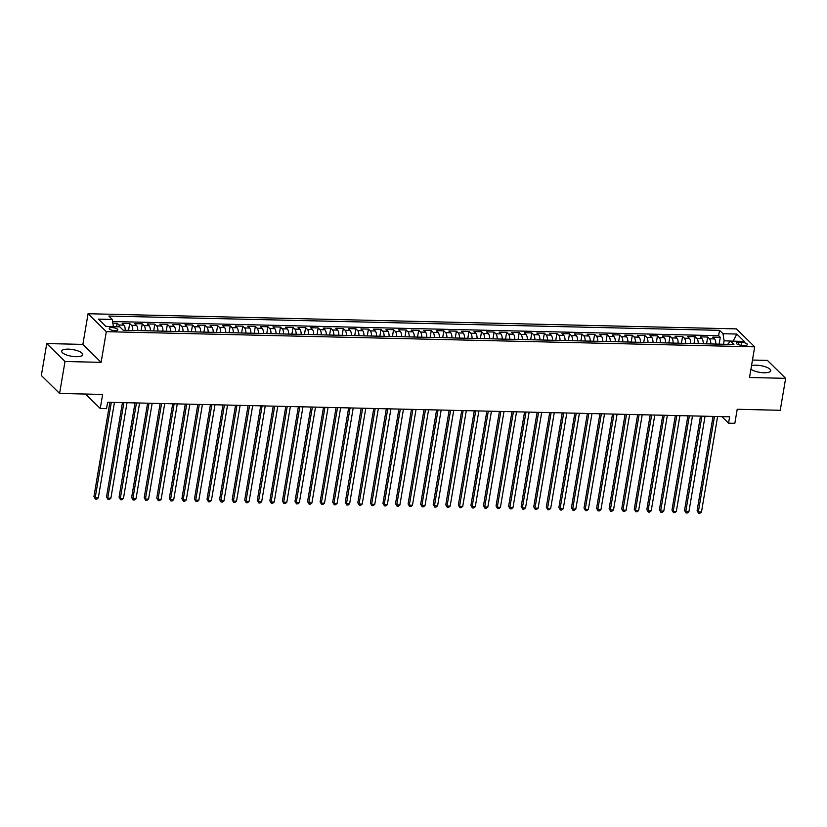 <?xml version="1.0" encoding="UTF-8"?>
<svg xmlns="http://www.w3.org/2000/svg" width="827" height="827" viewBox="0 0 827 827"><rect width="100%" height="100%" fill="white"/><g stroke="black" fill="none" stroke-linecap="round" stroke-linejoin="round"><path stroke-width="1.24" d="M76.063 356.695A10.668 3.391 9.6 0 0 82.721 354.69A10.668 3.391 9.6 0 0 68.362 349.128A10.668 3.391 9.6 0 0 61.694 351.134A10.668 3.391 9.6 0 0 76.063 356.695M750.926 369.214A10.668 3.391 9.6 0 0 764.034 372.77A10.668 3.391 9.6 0 0 770.702 370.765A10.668 3.391 9.6 0 0 756.343 365.203A10.668 3.391 9.6 0 0 751.516 365.72M115.129 330.707A4.373 1.396 9.6 0 0 117.868 329.88A4.373 1.396 9.6 0 0 111.976 327.595A4.373 1.396 9.6 0 0 109.236 328.422A4.373 1.396 9.6 0 0 115.129 330.707M46.757 343.556L41.35 375.499L59.596 393.445L65.002 361.502L101.121 362.35L106.311 331.679L88.065 313.733L82.876 344.394L46.757 343.556L65.002 361.502M106.311 331.679L754.71 346.833L736.464 328.877L88.065 313.733M754.71 346.833L749.52 377.494L785.65 378.342L767.404 360.386L752.477 360.045M785.65 378.342L780.243 410.285L737.208 409.282L734.831 423.331L728.546 423.186L729.631 416.798L107.624 402.263L106.538 408.652L100.253 408.507L102.631 394.448L59.596 393.445M715.831 344.073A5.469 2.15 -88.7 0 0 714.538 338.915L712.74 337.147L720.286 337.323L719.128 344.146M710.807 343.96A5.469 2.15 -88.7 0 0 709.514 338.801L707.716 337.034L706.558 343.856M707.716 337.034L700.18 336.847L701.978 338.625A5.469 2.15 -88.7 0 1 703.26 343.784M690.7 343.484A5.469 2.15 -88.7 0 0 689.408 338.326L687.609 336.558L695.156 336.734L693.998 343.567M678.13 343.195A5.469 2.15 -88.7 0 0 676.848 338.036L675.049 336.269L682.585 336.444L681.427 343.267M665.57 342.895A5.469 2.15 -88.7 0 0 664.277 337.747L662.479 335.969L670.015 336.144L668.867 342.978M652.999 342.605A5.469 2.15 -88.7 0 0 651.717 337.447L649.919 335.679L657.455 335.855L656.297 342.678M640.429 342.316A5.469 2.15 -88.7 0 0 639.147 337.158L637.348 335.38L644.884 335.566L643.737 342.388M627.869 342.016A5.469 2.15 -88.7 0 0 626.587 336.858L624.778 335.09L632.324 335.266L631.166 342.099M615.298 341.727A5.469 2.15 -88.7 0 0 614.016 336.568L612.218 334.801L619.754 334.976L618.596 341.799M602.738 341.427A5.469 2.15 -88.7 0 0 601.446 336.279L599.647 334.501L607.194 334.677L606.036 341.51M590.168 341.137A5.469 2.15 -88.7 0 0 588.886 335.979L587.087 334.211L594.623 334.387L593.466 341.22M577.608 340.848A5.469 2.15 -88.7 0 0 576.316 335.69L574.517 333.912L582.063 334.098L580.905 340.92M565.037 340.548A5.469 2.15 -88.7 0 0 563.756 335.39L561.957 333.622L569.493 333.798L568.335 340.631M552.477 340.259A5.469 2.15 -88.7 0 0 551.185 335.1L549.386 333.333L556.922 333.508L555.775 340.331M539.907 339.959A5.469 2.15 -88.7 0 0 538.625 334.811L536.826 333.033L544.362 333.209L543.205 340.042M527.337 339.67A5.469 2.15 -88.7 0 0 526.055 334.511L524.256 332.743L531.792 332.919L530.645 339.752M514.776 339.38A5.469 2.15 -88.7 0 0 513.495 334.222L511.686 332.444L519.232 332.63L518.074 339.452M502.206 339.08A5.469 2.15 -88.7 0 0 500.924 333.922L499.126 332.154L506.662 332.33L505.504 339.163M489.646 338.791A5.469 2.15 -88.7 0 0 488.354 333.632L486.555 331.865L494.101 332.04L492.944 338.863M477.076 338.491A5.469 2.15 -88.7 0 0 475.794 333.343L473.995 331.565L481.531 331.741L480.373 338.574M464.516 338.202A5.469 2.15 -88.7 0 0 463.223 333.043L461.425 331.276L468.961 331.451L467.813 338.284M451.945 337.912A5.469 2.15 -88.7 0 0 450.663 332.754L448.865 330.976L456.401 331.162L455.243 337.985M439.385 337.612A5.469 2.15 -88.7 0 0 438.093 332.454L436.294 330.686L443.83 330.862L442.683 337.695M426.815 337.323A5.469 2.15 -88.7 0 0 425.533 332.165L423.724 330.397L431.27 330.573L430.112 337.395M414.244 337.023A5.469 2.15 -88.7 0 0 412.962 331.875L411.164 330.097L418.7 330.273L417.552 337.106M401.684 336.734A5.469 2.15 -88.7 0 0 400.392 331.575L398.593 329.808L406.14 329.983L404.982 336.816M389.114 336.444A5.469 2.15 -88.7 0 0 387.832 331.286L386.033 329.508L393.569 329.694L392.411 336.517M376.554 336.144A5.469 2.15 -88.7 0 0 375.262 330.986L373.463 329.218L381.009 329.394L379.851 336.227M363.983 335.855A5.469 2.15 -88.7 0 0 362.702 330.697L360.903 328.929L368.439 329.105L367.281 335.927M351.423 335.555A5.469 2.15 -88.7 0 0 350.131 330.407L348.332 328.629L355.868 328.805L354.721 335.638M338.853 335.266A5.469 2.15 -88.7 0 0 337.571 330.107L335.772 328.34L343.308 328.515L342.151 335.348M326.283 334.976A5.469 2.15 -88.7 0 0 325.001 329.818L323.202 328.04L330.738 328.226L329.591 335.049M313.722 334.677A5.469 2.15 -88.7 0 0 312.441 329.518L310.632 327.75L318.178 327.926L317.02 334.759M301.152 334.387A5.469 2.15 -88.7 0 0 299.87 329.229L298.071 327.461L305.608 327.637L304.46 334.459M288.592 334.087A5.469 2.15 -88.7 0 0 287.3 328.939L285.501 327.161L293.047 327.337L291.89 334.17M276.022 333.798A5.469 2.15 -88.7 0 0 274.74 328.639L272.941 326.872L280.477 327.047L279.319 333.881M263.462 333.508A5.469 2.15 -88.7 0 0 262.169 328.35L260.371 326.572L267.917 326.758L266.759 333.581M250.891 333.209A5.469 2.15 -88.7 0 0 249.609 328.05L247.811 326.283L255.347 326.458L254.189 333.291M238.331 332.919A5.469 2.15 -88.7 0 0 237.039 327.761L235.24 325.993L242.776 326.169L241.629 332.992M225.761 332.619A5.469 2.15 -88.7 0 0 224.479 327.471L222.68 325.693L230.216 325.869L229.058 332.702M213.19 332.33A5.469 2.15 -88.7 0 0 211.908 327.172L210.11 325.404L217.646 325.58L216.498 332.413M200.63 332.04A5.469 2.15 -88.7 0 0 199.348 326.882L197.539 325.104L205.086 325.29L203.928 332.113M188.06 331.741A5.469 2.15 -88.7 0 0 186.778 326.582L184.979 324.815L192.515 324.99L191.357 331.823M175.5 331.451A5.469 2.15 -88.7 0 0 174.208 326.293L172.409 324.525L179.955 324.701L178.797 331.524M162.929 331.151A5.469 2.15 -88.7 0 0 161.647 326.003L159.849 324.225L167.385 324.401L166.227 331.234M150.369 330.862A5.469 2.15 -88.7 0 0 149.077 325.704L147.278 323.936L154.825 324.112L153.667 330.945M137.799 330.573A5.469 2.15 -88.7 0 0 136.517 325.414L134.718 323.646L142.254 323.822L141.097 330.645M125.239 330.273A5.469 2.15 -88.7 0 0 123.947 325.114L122.148 323.347L129.684 323.522L128.536 330.355M741.695 342.357L738.935 342.295A4.238 1.354 9.6 0 0 736.288 343.091A4.238 1.354 9.6 0 0 741.995 345.304L744.755 345.366A4.238 1.354 9.6 0 0 747.412 344.57A4.238 1.354 9.6 0 0 741.695 342.357L741.209 345.252M732.867 341.158L724.101 340.776L722.994 333.726L719.542 330.335L108.844 316.059L112.286 319.46L98.465 319.139L105.959 326.51L119.791 326.83L123.233 330.231L733.942 344.497L730.489 341.096L727.636 344.352M722.994 333.726L736.816 334.046L744.31 341.427L730.489 341.096M720.286 337.323L718.632 335.7L112.617 321.538M119.863 326.913A5.469 2.15 91.3 0 0 118.923 325.001L117.124 323.233L112.865 323.13M129.684 323.522L131.493 325.29A5.469 2.15 91.3 0 1 132.775 330.449M142.254 323.822L144.053 325.59A5.469 2.15 91.3 0 1 145.335 330.748M154.825 324.112L156.623 325.879A5.469 2.15 91.3 0 1 157.905 331.038M167.385 324.401L169.184 326.179A5.469 2.15 91.3 0 1 170.476 331.338M179.955 324.701L181.754 326.469A5.469 2.15 91.3 0 1 183.036 331.627M192.515 324.99L194.314 326.758A5.469 2.15 91.3 0 1 195.606 331.916M205.086 325.29L206.884 327.058A5.469 2.15 91.3 0 1 208.166 332.216M217.646 325.58L219.444 327.347A5.469 2.15 91.3 0 1 220.737 332.506M230.216 325.869L232.015 327.647A5.469 2.15 91.3 0 1 233.297 332.805M242.776 326.169L244.585 327.937A5.469 2.15 91.3 0 1 245.867 333.095M255.347 326.458L257.145 328.226A5.469 2.15 91.3 0 1 258.427 333.384M267.917 326.758L269.716 328.526A5.469 2.15 91.3 0 1 270.998 333.684M280.477 327.047L282.276 328.815A5.469 2.15 91.3 0 1 283.568 333.974M293.047 327.337L294.846 329.115A5.469 2.15 91.3 0 1 296.128 334.263M305.608 327.637L307.406 329.404A5.469 2.15 91.3 0 1 308.698 334.563M318.178 327.926L319.977 329.694A5.469 2.15 91.3 0 1 321.258 334.852M330.738 328.226L332.537 329.994A5.469 2.15 91.3 0 1 333.829 335.152M343.308 328.515L345.107 330.283A5.469 2.15 91.3 0 1 346.389 335.442M355.868 328.805L357.678 330.583A5.469 2.15 91.3 0 1 358.959 335.731M368.439 329.105L370.238 330.872A5.469 2.15 91.3 0 1 371.53 336.031M381.009 329.394L382.808 331.162A5.469 2.15 91.3 0 1 384.09 336.32M393.569 329.694L395.368 331.462A5.469 2.15 91.3 0 1 396.66 336.62M406.14 329.983L407.938 331.751A5.469 2.15 91.3 0 1 409.22 336.909M418.7 330.273L420.498 332.051A5.469 2.15 91.3 0 1 421.791 337.199M431.27 330.573L433.069 332.34A5.469 2.15 91.3 0 1 434.351 337.499M443.83 330.862L445.629 332.63A5.469 2.15 91.3 0 1 446.921 337.788M456.401 331.162L458.199 332.93A5.469 2.15 91.3 0 1 459.481 338.088M468.961 331.451L470.77 333.219A5.469 2.15 91.3 0 1 472.052 338.377M481.531 331.741L483.33 333.519A5.469 2.15 91.3 0 1 484.622 338.667M494.101 332.04L495.9 333.808A5.469 2.15 91.3 0 1 497.182 338.967M506.662 332.33L508.46 334.098A5.469 2.15 91.3 0 1 509.752 339.256M519.232 332.63L521.031 334.397A5.469 2.15 91.3 0 1 522.313 339.556M531.792 332.919L533.591 334.687A5.469 2.15 91.3 0 1 534.883 339.845M544.362 333.209L546.161 334.987A5.469 2.15 91.3 0 1 547.443 340.135M556.922 333.508L558.732 335.276A5.469 2.15 91.3 0 1 560.013 340.435M569.493 333.798L571.292 335.566A5.469 2.15 91.3 0 1 572.573 340.724M582.063 334.098L583.862 335.865A5.469 2.15 91.3 0 1 585.144 341.024M594.623 334.387L596.422 336.155A5.469 2.15 91.3 0 1 597.714 341.313M607.194 334.677L608.992 336.455A5.469 2.15 91.3 0 1 610.274 341.603M619.754 334.976L621.553 336.744A5.469 2.15 91.3 0 1 622.845 341.902M632.324 335.266L634.123 337.034A5.469 2.15 91.3 0 1 635.405 342.192M644.884 335.566L646.683 337.333A5.469 2.15 91.3 0 1 647.975 342.492M657.455 335.855L659.253 337.623A5.469 2.15 91.3 0 1 660.535 342.781M670.015 336.144L671.824 337.923A5.469 2.15 91.3 0 1 673.106 343.071M682.585 336.444L684.384 338.212A5.469 2.15 91.3 0 1 685.666 343.37M695.156 336.734L696.954 338.501A5.469 2.15 91.3 0 1 698.236 343.66M723.511 344.249L724.101 340.776M85.563 394.055L100.253 408.507M721.868 416.612L728.546 423.186M733.073 341.158L736.816 334.046M113.371 326.686L105.784 326.334M718.632 335.7L719.542 330.335M117.124 323.233L116.524 326.758M112.286 319.46L113.402 326.51M101.121 362.35L82.876 344.394M713.05 416.415L697.099 510.714L698.329 511.923L714.476 416.446M701.472 511.996L699.88 513.267L698.619 513.236L698.329 511.923L701.472 511.996L717.619 416.519M698.619 513.236L697.099 510.714M700.479 416.115L684.529 510.414L685.769 511.624L701.916 416.146M688.912 511.706L687.309 512.978L686.059 512.947L685.769 511.624L688.912 511.706L705.059 416.219M686.059 512.947L684.529 510.414M687.919 415.826L671.969 510.125L673.199 511.334L689.346 415.857M676.341 511.406L674.749 512.678L673.488 512.657L673.199 511.334L676.341 511.406L692.488 415.929M673.488 512.657L671.969 510.125M675.349 415.526L659.398 509.825L660.639 511.045L676.786 415.567M663.771 511.117L662.179 512.389L660.928 512.358L660.639 511.045L663.771 511.117L679.928 415.64M660.928 512.358L659.398 509.825M662.789 415.237L646.838 509.535L648.068 510.745L664.215 415.268M651.211 510.817L649.619 512.099L648.358 512.068L648.068 510.745L651.211 510.817L667.358 415.34M648.358 512.068L646.838 509.535M650.218 414.947L634.268 509.246L635.498 510.455L651.655 414.978M638.64 510.528L637.048 511.799L635.798 511.768L635.498 510.455L638.64 510.528L654.798 415.051M635.798 511.768L634.268 509.246M637.658 414.647L621.708 508.946L622.938 510.156L639.085 414.678M626.08 510.238L624.488 511.51L623.227 511.479L622.938 510.156L626.08 510.238L642.228 414.751M623.227 511.479L621.708 508.946M625.088 414.358L609.137 508.657L610.367 509.866L626.525 414.389M613.51 509.939L611.918 511.21L610.667 511.189L610.367 509.866L613.51 509.939L629.657 414.461M610.667 511.189L609.137 508.657M612.518 414.058L596.577 508.357L597.807 509.577L613.954 414.1M600.95 509.649L599.358 510.921L598.097 510.89L597.807 509.577L600.95 509.649L617.097 414.172M598.097 510.89L596.577 508.357M599.957 413.769L584.007 508.067L585.237 509.277L601.384 413.8M588.379 509.349L586.788 510.631L585.526 510.6L585.237 509.277L588.379 509.349L604.527 413.872M585.526 510.6L584.007 508.067M587.387 413.479L571.436 507.778L572.677 508.987L588.824 413.51M575.819 509.06L574.217 510.331L572.966 510.3L572.677 508.987L575.819 509.06L591.967 413.583M572.966 510.3L571.436 507.778M574.827 413.18L558.876 507.478L560.106 508.688L576.254 413.211M563.249 508.77L561.657 510.042L560.396 510.011L560.106 508.688L563.249 508.77L579.396 413.283M560.396 510.011L558.876 507.478M562.257 412.89L546.306 507.189L547.546 508.398L563.694 412.921M550.679 508.471L549.087 509.742L547.836 509.721L547.546 508.398L550.679 508.471L566.836 412.993M547.836 509.721L546.306 507.189M549.697 412.59L533.746 506.889L534.976 508.109L551.123 412.632M538.119 508.181L536.527 509.453L535.265 509.422L534.976 508.109L538.119 508.181L554.266 412.704M535.265 509.422L533.746 506.889M537.126 412.301L521.175 506.6L522.406 507.809L538.563 412.332M525.548 507.881L523.956 509.163L522.705 509.132L522.406 507.809L525.548 507.881L541.695 412.404M522.705 509.132L521.175 506.6M524.556 412.011L508.615 506.31L509.845 507.52L525.993 412.042M512.988 507.592L511.396 508.863L510.135 508.832L509.845 507.52L512.988 507.592L529.135 412.115M510.135 508.832L508.615 506.31M511.996 411.712L496.045 506.01L497.275 507.22L513.422 411.743M500.418 507.302L498.826 508.574L497.575 508.543L497.275 507.22L500.418 507.302L516.565 411.815M497.575 508.543L496.045 506.01M499.425 411.422L483.475 505.721L484.715 506.93L500.862 411.453M487.858 507.003L486.266 508.274L485.004 508.254L484.715 506.93L487.858 507.003L504.005 411.526M485.004 508.254L483.475 505.721M486.865 411.122L470.914 505.421L472.145 506.641L488.292 411.164M475.287 506.713L473.695 507.985L472.434 507.954L472.145 506.641L475.287 506.713L491.434 411.236M472.434 507.954L470.914 505.421M474.295 410.833L458.344 505.132L459.585 506.341L475.732 410.864M462.727 506.413L461.125 507.695L459.874 507.664L459.585 506.341L462.727 506.413L478.874 410.936M459.874 507.664L458.344 505.132M461.735 410.543L445.784 504.842L447.014 506.052L463.161 410.574M450.157 506.124L448.565 507.396L447.304 507.364L447.014 506.052L450.157 506.124L466.304 410.647M447.304 507.364L445.784 504.842M449.164 410.244L433.214 504.542L434.454 505.752L450.601 410.275M437.586 505.835L435.994 507.106L434.744 507.075L434.454 505.752L437.586 505.835L453.744 410.347M434.744 507.075L433.214 504.542M436.604 409.954L420.654 504.253L421.884 505.462L438.031 409.985M425.026 505.535L423.434 506.817L422.173 506.786L421.884 505.462L425.026 505.535L441.173 410.058M422.173 506.786L420.654 504.253M424.034 409.654L408.083 503.953L409.313 505.173L425.471 409.696M412.456 505.245L410.864 506.517L409.613 506.486L409.313 505.173L412.456 505.245L428.603 409.768M409.613 506.486L408.083 503.953M411.464 409.365L395.523 503.664L396.753 504.873L412.9 409.396M399.896 504.946L398.304 506.227L397.043 506.196L396.753 504.873L399.896 504.946L416.043 409.468M397.043 506.196L395.523 503.664M398.903 409.076L382.953 503.374L384.183 504.584L400.33 409.107M387.325 504.656L385.733 505.928L384.472 505.897L384.183 504.584L387.325 504.656L403.473 409.179M384.472 505.897L382.953 503.374M386.333 408.776L370.382 503.074L371.623 504.284L387.77 408.807M374.765 504.367L373.163 505.638L371.912 505.607L371.623 504.284L374.765 504.367L390.913 408.879M371.912 505.607L370.382 503.074M373.773 408.486L357.822 502.785L359.052 503.994L375.2 408.517M362.195 504.067L360.603 505.349L359.342 505.318L359.052 503.994L362.195 504.067L378.342 408.59M359.342 505.318L357.822 502.785M361.203 408.187L345.252 502.485L346.492 503.705L362.639 408.228M349.625 503.777L348.033 505.049L346.782 505.018L346.492 503.705L349.625 503.777L365.782 408.3M346.782 505.018L345.252 502.485M348.643 407.897L332.692 502.196L333.922 503.405L350.069 407.928M337.065 503.478L335.473 504.759L334.211 504.728L333.922 503.405L337.065 503.478L353.212 408M334.211 504.728L332.692 502.196M336.072 407.608L320.121 501.906L321.352 503.116L337.509 407.639M324.494 503.188L322.902 504.46L321.651 504.429L321.352 503.116L324.494 503.188L340.652 407.711M321.651 504.429L320.121 501.906M323.512 407.308L307.561 501.607L308.791 502.816L324.939 407.339M311.934 502.899L310.342 504.17L309.081 504.139L308.791 502.816L311.934 502.899L328.081 407.411M309.081 504.139L307.561 501.607M310.942 407.018L294.991 501.317L296.221 502.527L312.379 407.049M299.364 502.599L297.772 503.881L296.521 503.85L296.221 502.527L299.364 502.599L315.511 407.122M296.521 503.85L294.991 501.317M298.371 406.719L282.431 501.017L283.661 502.237L299.808 406.76M286.804 502.309L285.212 503.581L283.95 503.55L283.661 502.237L286.804 502.309L302.951 406.832M283.95 503.55L282.431 501.017M285.811 406.429L269.86 500.728L271.091 501.937L287.238 406.46M274.233 502.01L272.641 503.292L271.38 503.261L271.091 501.937L274.233 502.01L290.38 406.533M271.38 503.261L269.86 500.728M273.241 406.14L257.29 500.438L258.531 501.648L274.678 406.171M261.673 501.72L260.071 502.992L258.82 502.961L258.531 501.648L261.673 501.72L277.82 406.243M258.82 502.961L257.29 500.438M260.681 405.84L244.73 500.139L245.96 501.348L262.107 405.871M249.103 501.431L247.511 502.702L246.25 502.671L245.96 501.348L249.103 501.431L265.25 405.943M246.25 502.671L244.73 500.139M248.11 405.55L232.16 499.849L233.4 501.059L249.547 405.581M236.532 501.131L234.94 502.413L233.69 502.382L233.4 501.059L236.532 501.131L252.69 405.654M233.69 502.382L232.16 499.849M235.55 405.251L219.6 499.549L220.83 500.769L236.977 405.292M223.972 500.842L222.38 502.113L221.119 502.082L220.83 500.769L223.972 500.842L240.119 405.364M221.119 502.082L219.6 499.549M222.98 404.961L207.029 499.26L208.259 500.469L224.417 404.992M211.402 500.542L209.81 501.824L208.559 501.793L208.259 500.469L211.402 500.542L227.559 405.065M208.559 501.793L207.029 499.26M210.42 404.672L194.469 498.97L195.699 500.18L211.846 404.703M198.842 500.252L197.25 501.524L195.989 501.493L195.699 500.18L198.842 500.252L214.989 404.775M195.989 501.493L194.469 498.97M197.849 404.372L181.899 498.671L183.129 499.88L199.286 404.403M186.271 499.963L184.679 501.234L183.429 501.203L183.129 499.88L186.271 499.963L202.419 404.475M183.429 501.203L181.899 498.671M185.279 404.083L169.339 498.381L170.569 499.591L186.716 404.114M173.711 499.663L172.119 500.945L170.858 500.914L170.569 499.591L173.711 499.663L189.859 404.186M170.858 500.914L169.339 498.381M172.719 403.783L156.768 498.081L157.998 499.301L174.146 403.824M161.141 499.374L159.549 500.645L158.288 500.614L157.998 499.301L161.141 499.374L177.288 403.896M158.288 500.614L156.768 498.081M160.149 403.493L144.198 497.792L145.438 499.001L161.585 403.524M148.581 499.074L146.979 500.356L145.728 500.325L145.438 499.001L148.581 499.074L164.728 403.597M145.728 500.325L144.198 497.792M147.588 403.204L131.638 497.503L132.868 498.712L149.015 403.235M136.01 498.784L134.419 500.056L133.157 500.025L132.868 498.712L136.01 498.784L152.158 403.307M133.157 500.025L131.638 497.503M135.018 402.904L119.067 497.203L120.308 498.412L136.455 402.935M123.44 498.495L121.848 499.766L120.597 499.735L120.308 498.412L123.44 498.495L139.598 403.007M120.597 499.735L119.067 497.203M122.458 402.615L106.507 496.913L107.737 498.123L123.885 402.646M110.88 498.195L109.288 499.477L108.027 499.446L107.737 498.123L110.88 498.195L127.027 402.718M108.027 499.446L106.507 496.913M109.888 402.315L93.937 496.613L95.167 497.833L111.325 402.356M98.31 497.906L96.718 499.177L95.467 499.146L95.167 497.833L98.31 497.906L114.457 402.429M95.467 499.146L93.937 496.613M709.514 338.801L714.538 338.915M118.923 325.001L123.947 325.114M131.493 325.29L136.517 325.414M144.053 325.59L149.077 325.704M156.623 325.879L161.647 326.003M169.184 326.179L174.208 326.293M181.754 326.469L186.778 326.582M194.314 326.758L199.348 326.882M206.884 327.058L211.908 327.172M219.444 327.347L224.479 327.471M232.015 327.647L237.039 327.761M244.585 327.937L249.609 328.05M257.145 328.226L262.169 328.35M269.716 328.526L274.74 328.639M282.276 328.815L287.3 328.939M294.846 329.115L299.87 329.229M307.406 329.404L312.441 329.518M319.977 329.694L325.001 329.818M332.537 329.994L337.571 330.107M345.107 330.283L350.131 330.407M357.678 330.583L362.702 330.697M370.238 330.872L375.262 330.986M382.808 331.162L387.832 331.286M395.368 331.462L400.392 331.575M407.938 331.751L412.962 331.875M420.498 332.051L425.533 332.165M433.069 332.34L438.093 332.454M445.629 332.63L450.663 332.754M458.199 332.93L463.223 333.043M470.77 333.219L475.794 333.343M483.33 333.519L488.354 333.632M495.9 333.808L500.924 333.922M508.46 334.098L513.495 334.222M521.031 334.397L526.055 334.511M533.591 334.687L538.625 334.811M546.161 334.987L551.185 335.1M558.732 335.276L563.756 335.39M571.292 335.566L576.316 335.69M583.862 335.865L588.886 335.979M596.422 336.155L601.446 336.279M608.992 336.455L614.016 336.568M621.553 336.744L626.587 336.858M634.123 337.034L639.147 337.158M646.683 337.333L651.717 337.447M659.253 337.623L664.277 337.747M671.824 337.923L676.848 338.036M684.384 338.212L689.408 338.326M696.954 338.501L701.978 338.625M738.521 344.714L738.935 342.295"/></g></svg>
